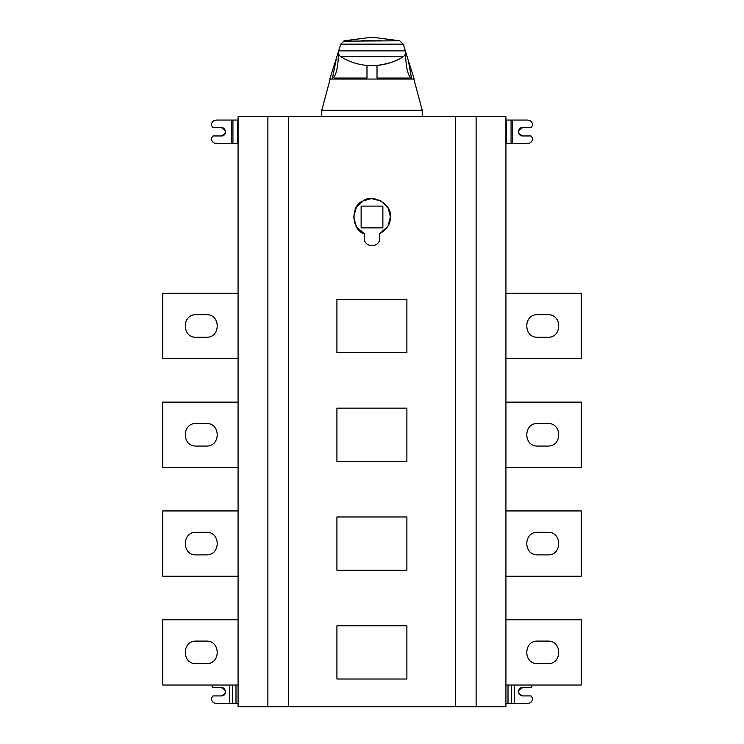 <?xml version="1.0" encoding="UTF-8"?>
<svg xmlns="http://www.w3.org/2000/svg" width="744" height="744" viewBox="0 0 744 744"><rect width="100%" height="100%" fill="white"/><g stroke="black" fill="none" stroke-linecap="round" stroke-linejoin="round"><path stroke-width="1.12" d="M522.66 687.549C516.95 687.27 517.573 696.142 522.66 695.919C517.266 693.129 517.266 690.339 522.66 687.549L531.03 687.549L532.704 685.038M514.615 685.038L514.615 703.452L527.682 703.452C530.714 703.136 532.388 701.462 532.704 698.43L531.03 695.919L522.66 695.919M514.615 703.452L505.92 703.452M537.726 337.264C523.153 337.888 523.153 314.042 537.726 314.666L547.77 314.666C562.343 314.042 562.343 337.888 547.77 337.264L537.726 337.264M505.92 358.608L581.25 358.608L581.25 293.322L505.92 293.322M537.726 446.075C523.153 446.698 523.153 422.852 537.726 423.476L547.77 423.476C562.343 422.852 562.343 446.698 547.77 446.075L537.726 446.075M505.92 467.418L581.25 467.418L581.25 402.132L505.92 402.132M537.726 554.885C523.153 555.508 523.153 531.662 537.726 532.286L547.77 532.286C562.343 531.662 562.343 555.508 547.77 554.885L537.726 554.885M505.92 576.228L581.25 576.228L581.25 510.942L505.92 510.942M537.726 663.695C523.153 664.318 523.153 640.472 537.726 641.096L547.77 641.096C562.343 640.472 562.343 664.318 547.77 663.695L537.726 663.695M505.92 685.038L581.25 685.038L581.25 619.752L505.92 619.752M338.501 51.317L336.539 57.641L338.641 50.89L405.359 50.89C405.936 53.27 405.229 55.186 403.248 56.637C394.097 62.459 383.69 65.463 372 65.658C360.31 65.463 349.903 62.459 340.752 56.637C338.771 55.186 338.064 53.27 338.641 50.89L340.743 44.156L344.258 40.799L372 37.2L399.742 40.799L403.257 44.156L407.414 57.455L405.499 51.345L405.647 53.419C405.517 62.403 407.303 76.548 411.478 78.046L377.022 78.046L377.022 65.444C388.805 63.779 397.547 60.841 403.248 56.637L340.752 56.637M399.742 40.799L343.328 41.143M338.353 51.81L340.743 44.156L403.257 44.156L405.415 51.057M408.289 60.255L405.647 52.322M407.461 57.641L407.805 58.702M408.317 60.348L411.478 78.046M366.978 65.444L366.978 78.046L334.437 78.046M338.353 52.322L338.353 53.419C338.483 62.403 336.697 76.558 332.522 78.046L336.586 57.455M336.539 57.641L329.834 79.05L414.166 79.05L329.834 79.05M413.85 79.05L422.22 110.289L321.78 110.289L422.22 110.289L422.22 116.715M196.23 314.666C181.657 314.042 181.657 337.888 196.23 337.264L206.274 337.264C220.847 337.888 220.847 314.042 206.274 314.666L196.23 314.666M238.08 358.608L162.75 358.608L162.75 293.322L238.08 293.322M196.23 423.476C181.657 422.852 181.657 446.698 196.23 446.075L206.274 446.075C220.847 446.698 220.847 422.852 206.274 423.476L196.23 423.476M238.08 467.418L162.75 467.418L162.75 402.132L238.08 402.132M196.23 532.286C181.657 531.662 181.657 555.508 196.23 554.885L206.274 554.885C220.847 555.508 220.847 531.662 206.274 532.286L196.23 532.286M238.08 576.228L162.75 576.228L162.75 510.942L238.08 510.942M196.23 641.096C181.657 640.472 181.657 664.318 196.23 663.695L206.274 663.695C220.847 664.318 220.847 640.472 206.274 641.096L196.23 641.096M238.08 685.038L162.75 685.038L162.75 619.752L238.08 619.752M238.08 143.499L216.318 143.499C213.286 143.183 211.612 141.509 211.296 138.477L212.97 135.966L221.34 135.966C227.05 136.245 226.427 127.373 221.34 127.596C226.734 130.386 226.734 133.176 221.34 135.966M221.34 127.596L212.97 127.596L211.296 125.085C211.612 122.053 213.286 120.379 216.318 120.063L238.08 120.063M382.872 206.116L382.872 227.859L361.128 227.859L361.128 206.116L382.872 206.116M364.3 233.718L356.423 226.799L353.586 216.988L356.423 207.176L362.793 201.038L371.293 198.583L381.207 201.038L388.294 208.404L390.414 216.988C392.627 204.702 372.335 192.984 362.793 201.038C350.052 205.697 351.773 230.789 364.3 233.718L364.3 238.164C363.881 248.096 380.119 248.096 379.7 238.164L379.7 233.718C387.019 229.366 390.591 223.786 390.414 216.988L387.903 226.26L379.7 233.718M336.92 625.778L406.894 625.778L406.894 679.012L336.92 679.012L336.92 625.778M336.92 516.968L406.894 516.968L406.894 570.202L336.92 570.202L336.92 516.968M336.92 408.158L406.894 408.158L406.894 461.392L336.92 461.392L336.92 408.158M336.92 299.348L406.894 299.348L406.894 352.582L336.92 352.582L336.92 299.348M267.877 706.8L267.877 116.715L238.08 116.715L238.08 706.8L455.7 706.8L455.7 116.715L288.3 116.715L288.3 706.8M267.877 116.715L288.3 116.715M455.7 116.715L476.123 116.715L476.123 706.8L455.7 706.8M476.123 706.8L505.92 706.8L505.92 116.715L476.123 116.715M238.08 703.452L216.318 703.452C213.286 703.136 211.612 701.462 211.296 698.43L212.97 695.919L221.34 695.919C227.05 696.198 226.418 687.326 221.34 687.549C226.734 690.339 226.734 693.129 221.34 695.919M221.34 687.549L212.97 687.549L211.296 685.038M505.92 120.063L527.682 120.063C530.714 120.379 532.388 122.053 532.704 125.085L531.03 127.596L522.66 127.596C516.95 127.317 517.573 136.189 522.66 135.966C517.266 133.176 517.266 130.386 522.66 127.596M522.66 135.966L531.03 135.966L532.704 138.477C532.388 141.509 530.714 143.183 527.682 143.499L505.92 143.499M511.314 703.452L511.314 685.038M508.013 685.038L508.013 703.452M382.053 40.799L361.035 40.799M237.559 143.499L237.559 120.063M232.928 120.063L232.928 143.499M231.44 143.499L231.44 120.063M235.988 703.452L235.988 685.038M232.686 685.038L232.686 703.452M229.375 703.452L229.375 685.038M506.441 120.063L506.441 143.499M511.072 143.499L511.072 120.063M512.56 120.063L512.56 143.499M414.166 79.05L408.149 59.808M321.78 116.715L321.78 110.289L330.15 79.05"/></g></svg>
